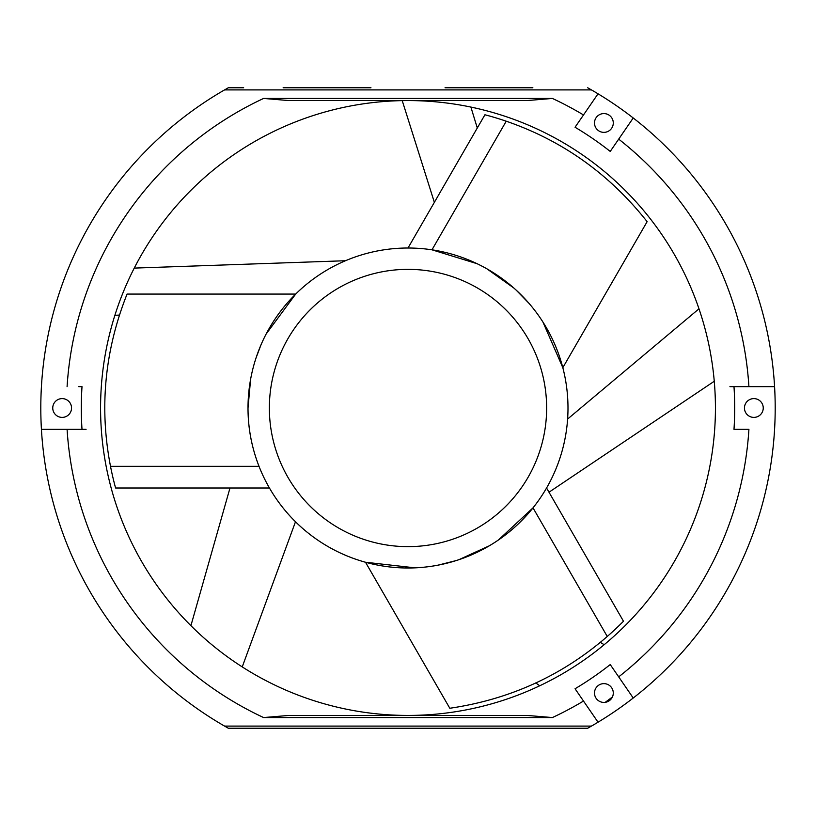 <?xml version="1.0" encoding="UTF-8"?>
<svg xmlns="http://www.w3.org/2000/svg" width="816" height="816" viewBox="0 0 816 816"><rect width="100%" height="100%" fill="white"/><g stroke="black" fill="none" stroke-linecap="round" stroke-linejoin="round"><path stroke-width="1.22" d="M575.249 689.041L598.036 722.201A367.2 367.2 0 0 1 591.6 726.005L591.437 726.097A367.2 367.2 0 0 1 587.683 728.229L591.437 726.097L224.563 726.097L228.317 728.229A367.2 367.2 0 0 1 224.4 89.995L224.563 89.903A367.2 367.2 0 0 1 228.317 87.771L243.658 87.771M532.868 87.771L445.036 87.771M283.132 87.771L370.964 87.771M134.252 268.097L345.474 260.732M190.913 625.668L229.99 487.999M295.494 521.75L242.24 666.907M612.388 697.027L605.207 702.331M567.61 419.047L698.986 308.815M714.255 381.266L548.995 492.211M535.745 682.921L539.733 685.766M600.301 642.355L604.177 644.691M119.422 315.078L114.883 315.302M470.893 107.08L477.289 128M434.367 202.348L402.227 100.633M399.616 715.428L310.988 715.428M310.988 100.572L399.616 100.572M78.775 386.651L82.008 386.651A326.696 326.696 0 0 0 82.008 429.349L86.068 429.349M228.317 87.771L224.563 89.903L591.437 89.903A367.2 367.2 0 0 1 598.036 93.799L575.056 127.245A326.696 326.696 0 0 1 610.235 151.429L633.226 117.983A367.2 367.2 0 0 1 598.036 722.201L583.501 701.046A341.578 341.578 0 0 1 552.401 717.56L527.116 715.428L288.884 715.428L263.599 717.56A341.578 341.578 0 0 1 67.085 429.349L41.422 429.349M587.683 728.229L228.317 728.229M67.085 429.349L82.008 429.349M62.149 417.394A9.394 9.394 0 0 0 71.543 408A9.394 9.394 0 0 0 62.149 398.606A9.394 9.394 0 0 0 52.754 408A9.394 9.394 0 0 0 62.149 417.394M591.437 89.903L587.683 87.771A367.2 367.2 0 0 1 591.437 89.903M552.401 98.44L263.599 98.44L288.884 100.572L527.116 100.572L552.401 98.44A341.578 341.578 0 0 1 583.501 114.954L598.036 93.799A367.2 367.2 0 0 1 633.226 117.983L618.691 139.138A341.578 341.578 0 0 1 748.915 386.651L729.932 386.651M561.714 674.24A307.428 307.428 0 0 0 408 100.572A307.428 307.428 0 0 0 111.047 487.57A307.428 307.428 0 0 0 561.714 674.24M575.056 688.755A326.696 326.696 0 0 0 610.235 664.571L618.691 676.862A341.578 341.578 0 0 0 748.915 429.349L733.992 429.349A326.696 326.696 0 0 0 733.992 386.651M737.225 429.349L748.915 429.349M603.891 132.365A9.394 9.394 0 0 0 613.285 122.971A9.394 9.394 0 0 0 603.891 113.577A9.394 9.394 0 0 0 594.497 122.971A9.394 9.394 0 0 0 603.891 132.365M748.915 386.651L774.578 386.651L748.915 386.651M753.851 417.394A9.394 9.394 0 0 0 763.246 408A9.394 9.394 0 0 0 753.851 398.606A9.394 9.394 0 0 0 744.457 408A9.394 9.394 0 0 0 753.851 417.394M633.226 698.017L618.691 676.862L633.226 698.017M603.891 702.423A9.394 9.394 0 0 0 613.285 693.029A9.394 9.394 0 0 0 603.891 683.635A9.394 9.394 0 0 0 594.497 693.029A9.394 9.394 0 0 0 603.891 702.423M468.914 100.572L505.012 100.572M414.936 567.834L365.507 562.244L449.81 708.257C509.827 699.445 562.306 675.515 607.257 636.47L533.001 507.858A159.987 159.987 0 0 1 269.443 487.999L115.586 487.999A303.154 303.154 0 0 1 110.507 466.324C99.175 407.878 104.693 350.462 127.061 294.076L295.667 294.076L266.098 334.101M542.956 322.075L562.826 367.679L647.129 221.666C609.491 174.094 562.52 140.607 506.236 121.207L431.98 249.818A159.987 159.987 0 0 1 567.987 408A159.987 159.987 0 0 1 567.987 409.051A159.987 159.987 0 0 1 546.557 487.999L623.485 621.241A303.154 303.154 0 0 1 607.257 636.47M260.967 344.923L256.091 357.796M250.614 379.246L248.013 408C247.982 427.941 251.654 447.382 259.019 466.324A159.987 159.987 0 0 0 567.987 409.051A159.987 159.987 0 0 0 567.987 408A159.987 159.987 0 0 0 408 248.013L484.928 114.77A303.154 303.154 0 0 1 506.236 121.207M110.507 466.324L259.019 466.324A159.987 159.987 0 0 1 248.013 408A159.987 159.987 0 0 1 248.013 406.949A159.987 159.987 0 0 1 408 248.013A159.987 159.987 0 0 0 248.013 406.949A159.987 159.987 0 0 0 248.013 408A159.987 159.987 0 0 0 259.019 466.324M529.023 303.358L516.191 290.139M513.866 288.048L486.785 268.75M477.085 263.701L431.98 249.818M438.121 565.131L455.971 560.623M458.949 559.664L489.202 545.853M498.423 539.978L533.001 507.858M401.543 98.44L318.026 98.44M552.401 717.56L263.599 717.56M263.599 98.44A341.578 341.578 0 0 0 67.085 386.651M546.638 408.877A138.638 138.638 0 0 0 408.439 269.362A138.638 138.638 0 0 0 269.362 408A138.638 138.638 0 0 0 407.561 546.638A138.638 138.638 0 0 0 546.638 408.877"/></g></svg>
